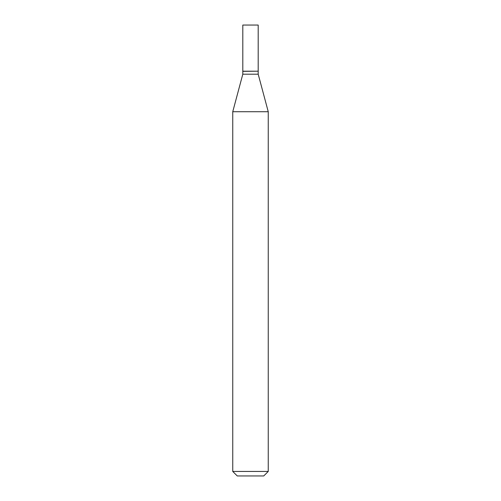 <?xml version="1.0" encoding="UTF-8"?>
<svg xmlns="http://www.w3.org/2000/svg" width="501" height="501" viewBox="0 0 501 501"><rect width="100%" height="100%" fill="white"/><g stroke="black" fill="none" stroke-linecap="round" stroke-linejoin="round"><path stroke-width="0.75" d="M258.197 25.05L242.803 25.05L242.803 71.192L258.197 71.192L258.197 25.05M258.046 71.192L242.803 71.342L242.803 74.198L232.752 111.723L232.752 471.441L268.248 471.441L263.739 475.95L237.261 475.95L232.752 471.441M258.197 71.342L258.197 74.198L242.803 74.198M258.197 74.198L268.248 111.723L232.752 111.723M268.248 111.723L268.248 471.441"/></g></svg>
